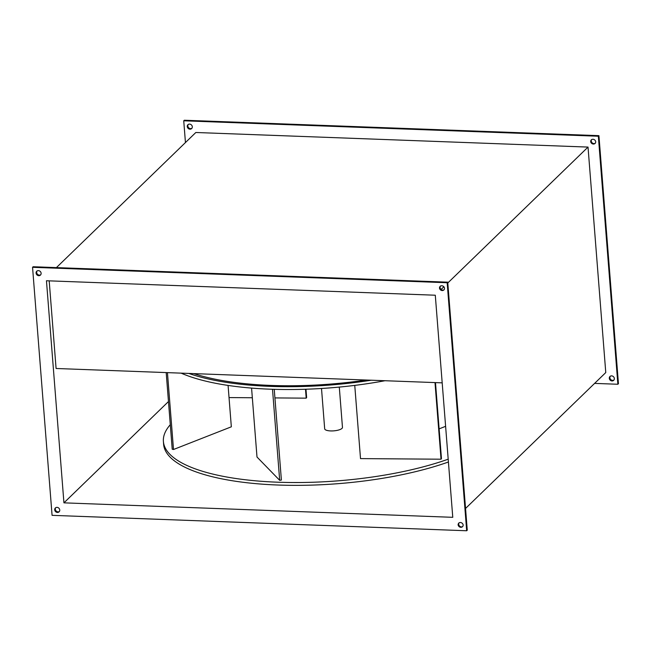 <?xml version="1.0" encoding="UTF-8"?>
<svg xmlns="http://www.w3.org/2000/svg" width="651" height="651" viewBox="0 0 651 651"><rect width="100%" height="100%" fill="white"/><g stroke="black" fill="none" stroke-linecap="round" stroke-linejoin="round"><path stroke-width="0.98" d="M339.293 387.085L342.467 427.398A8.919 2.767 175.5 0 1 330.659 430.921A8.919 2.767 175.5 0 1 324.678 428.797L321.504 388.484M448.197 459.191A170.7 52.934 175.5 0 1 277.733 482.204A170.7 52.934 175.5 0 1 163.401 441.484A170.7 52.934 175.5 0 1 170.293 424.704M448.425 462.007A170.7 52.934 175.5 0 1 277.953 485.028A170.7 52.934 175.5 0 1 163.621 444.308L163.401 441.484M371.282 380.217A170.7 52.934 175.5 0 1 270.189 386.377A170.7 52.934 175.5 0 1 188.814 373.43M384.985 380.729A170.7 52.934 175.5 0 1 270.409 389.2A170.7 52.934 175.5 0 1 181.141 373.145M463.154 525.007A2.677 2.384 45.9 0 1 458.117 524.82A2.677 2.384 45.9 0 1 463.154 525.007M462.763 526.529A2.677 2.384 45.9 0 1 459.093 522.737M59.754 510.002A2.677 2.384 45.9 0 1 54.708 509.814A2.677 2.384 45.9 0 1 59.754 510.002M59.355 511.515A2.677 2.384 45.9 0 1 55.685 507.731M41.119 273.249A2.677 2.384 45.9 0 1 36.074 273.062A2.677 2.384 45.9 0 1 41.119 273.249M40.72 274.763A2.677 2.384 45.9 0 1 37.05 270.979M444.519 288.255A2.677 2.384 45.9 0 1 439.482 288.067A2.677 2.384 45.9 0 1 444.519 288.255M444.128 289.768A2.677 2.384 45.9 0 1 440.458 285.984M613.95 380.021A2.677 2.384 45.9 0 1 610.28 376.237M614.341 378.508A2.677 2.384 45.9 0 1 609.295 378.321A2.677 2.384 45.9 0 1 614.341 378.508M191.907 128.263A2.677 2.384 45.9 0 1 188.237 124.471M192.305 126.742A2.677 2.384 45.9 0 1 187.26 126.554A2.677 2.384 45.9 0 1 192.305 126.742M595.315 143.269A2.677 2.384 45.9 0 1 591.645 139.485M595.706 141.755A2.677 2.384 45.9 0 1 590.669 141.56A2.677 2.384 45.9 0 1 595.706 141.755M166.192 372.592L172.222 449.206L173.5 449.507L231.333 426.812L228.078 385.425M354.754 385.392L360.516 458.605L441.028 459.207L441.468 458.638L435.486 382.609M439.124 428.871L445.61 426.324M251.571 388.094L256.999 457.026L279.678 480.324L281.387 480.047L274.25 389.322M274.925 397.924L306.198 398.152L306.629 397.59L305.978 389.225M229.03 397.574L252.336 397.753M46.457 280.752L435.291 295.22L452.77 517.317L63.936 502.849L46.457 280.752M185.445 142.553L183.737 120.801L184.323 120.24L598.928 135.66L618.45 383.691L617.864 384.261L594.599 383.39M52.072 515.34L32.55 267.309L447.164 282.729L466.677 530.76L52.072 515.34M465.555 508.447L605.772 372.567L588.024 147.085L447.807 282.965M443.917 286.733L441.101 289.459M588.024 147.085L195.829 132.495L56.401 267.61M168.471 401.553L63.936 502.849M49.191 280.85L56.084 368.49L442.192 382.853M183.737 120.801L598.342 136.23L617.864 384.261M598.342 136.23L598.928 135.66M32.55 267.309L33.136 266.739L447.742 282.168L467.263 530.199L466.677 530.76M447.742 282.168L447.164 282.729M434.998 382.593L441.028 459.207M272.509 389.274L279.678 480.324M167.445 372.632L173.5 449.507M305.498 389.241L306.198 398.152M366.244 380.029A167.722 52.015 175.5 0 1 271.166 385.433A167.722 52.015 175.5 0 1 193.843 373.617"/></g></svg>

